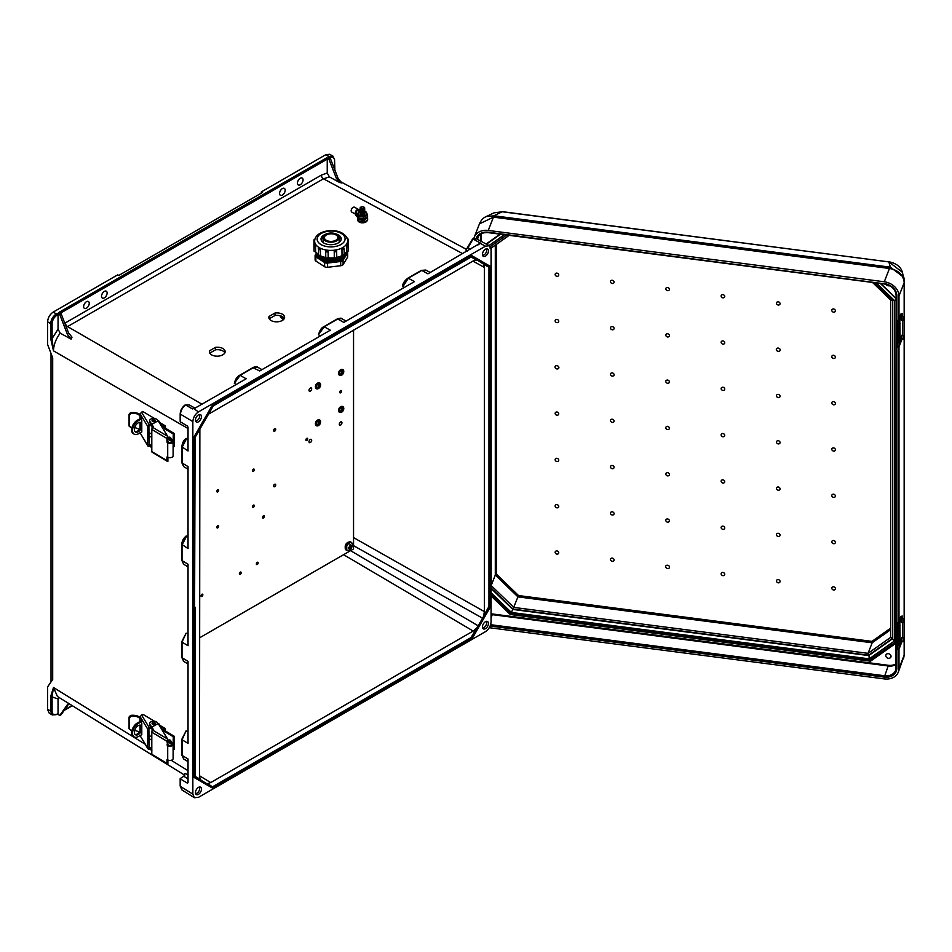 <?xml version="1.0" encoding="UTF-8"?>
<svg xmlns="http://www.w3.org/2000/svg" width="952" height="952" viewBox="0 0 952 952"><rect width="100%" height="100%" fill="white"/><g stroke="black" fill="none" stroke-linecap="round" stroke-linejoin="round"><path stroke-width="1.43" d="M104.315 297.869A3.963 2.285 120 0 0 106.91 294.37A3.963 2.285 120 0 0 106.303 291.193A3.963 2.285 120 0 0 104.315 291.395A3.963 2.285 120 0 0 101.721 294.882A3.963 2.285 120 0 0 102.328 298.059A3.963 2.285 120 0 0 104.315 297.869M102.852 292.716A3.963 2.285 -60 0 1 101.924 294.323M282.375 195.065A3.963 2.285 120 0 0 284.969 191.566A3.963 2.285 120 0 0 284.35 188.389A3.963 2.285 120 0 0 282.375 188.591A3.963 2.285 120 0 0 279.781 192.09A3.963 2.285 120 0 0 280.388 195.267A3.963 2.285 120 0 0 282.375 195.065M280.911 189.912A3.963 2.285 -60 0 1 279.983 191.519M482.545 627.725A3.713 2.142 120 0 0 484.056 627.404A3.713 2.142 120 0 0 486.389 624.417A3.713 2.142 120 0 0 486.21 621.382M485.46 621.704A4.248 2.451 120 0 0 482.807 625.083A4.248 2.451 120 0 0 482.973 628.558A4.248 2.451 120 0 0 485.46 628.641A4.248 2.451 120 0 0 488.328 624.536A4.248 2.451 120 0 0 487.138 621.335A4.248 2.451 120 0 0 485.46 621.704M199.218 787.078A3.713 2.142 -60 0 1 199.396 790.112A3.713 2.142 -60 0 1 197.064 793.099A3.713 2.142 -60 0 1 195.553 793.421M198.456 794.337A4.248 2.451 -60 0 1 195.969 794.254A4.248 2.451 -60 0 1 195.803 790.779A4.248 2.451 -60 0 1 198.456 787.399A4.248 2.451 -60 0 1 200.146 787.03A4.248 2.451 -60 0 1 201.336 790.231A4.248 2.451 -60 0 1 198.456 794.337M300.249 178.274A3.963 2.285 -60 0 1 302.236 178.072A3.963 2.285 -60 0 1 302.843 181.249A3.963 2.285 -60 0 1 300.249 184.748A3.963 2.285 -60 0 1 298.262 184.938A3.963 2.285 -60 0 1 297.655 181.761A3.963 2.285 -60 0 1 300.249 178.274M298.785 179.595A3.963 2.285 -60 0 1 297.857 181.201M486.21 248.865A3.713 2.142 -60 0 1 486.389 251.899A3.713 2.142 -60 0 1 484.056 254.886A3.713 2.142 -60 0 1 482.545 255.207M485.46 249.186A4.248 2.451 -60 0 1 487.138 248.817A4.248 2.451 -60 0 1 488.328 252.018A4.248 2.451 -60 0 1 485.46 256.124A4.248 2.451 -60 0 1 482.973 256.04A4.248 2.451 -60 0 1 482.807 252.566A4.248 2.451 -60 0 1 485.46 249.186M86.442 308.186A3.963 2.285 120 0 0 89.024 304.688A3.963 2.285 120 0 0 88.417 301.51A3.963 2.285 120 0 0 86.442 301.713A3.963 2.285 120 0 0 83.847 305.211A3.963 2.285 120 0 0 84.454 308.388A3.963 2.285 120 0 0 86.442 308.186M84.05 304.64A3.963 2.285 120 0 0 84.978 303.034M195.553 420.903A3.713 2.142 120 0 0 197.064 420.582A3.713 2.142 120 0 0 199.396 417.607A3.713 2.142 120 0 0 199.218 414.56M198.456 421.819A4.248 2.451 120 0 0 201.336 417.714A4.248 2.451 120 0 0 200.146 414.513A4.248 2.451 120 0 0 198.456 414.882A4.248 2.451 120 0 0 195.803 418.261A4.248 2.451 120 0 0 195.969 421.736A4.248 2.451 120 0 0 198.456 421.819M471.192 257.016L476.357 259.991L473.192 260.955L208.536 414.156M471.05 637.543L478.154 625.809L471.537 638.066L471.05 637.543L212.867 786.602L213.081 787.292L201.717 780.723L200.265 779.319L199.515 776.106L199.86 429.173M215.473 347.373L209.607 350.764A7.866 4.462 -0.9 0 0 209.392 351.823A7.866 4.462 -0.9 0 0 217.33 356.167A7.866 4.462 -0.9 0 0 225.136 351.585A7.866 4.462 -0.9 0 0 215.473 347.373L215.509 349.824L209.773 353.144M274.95 313.041L269.071 316.433A7.866 4.462 -0.9 0 0 268.869 317.492A7.866 4.462 -0.9 0 0 276.806 321.835A7.866 4.462 -0.9 0 0 284.6 317.254A7.866 4.462 -0.9 0 0 274.95 313.041L274.985 315.493L269.238 318.801M236.025 384.62L234.43 383.24L240.082 375.374L234.43 383.24M320.146 336.056L318.551 334.664L324.204 326.798L318.551 334.664M404.267 287.492L402.875 286.719L408.325 278.234L421.843 270.428L425.794 270.035L430.233 272.498M402.672 286.1L407.682 278.377M328.987 159.329L336.353 178.286L339.793 182.594L329.392 176.893L327.238 173.014L327.238 159.127L326.536 157.913L328.987 159.329L330.392 158.52L327.94 157.104L328.975 156.497L329.678 157.711C332.641 156.366 334.271 157.318 334.58 160.555L334.58 169.325M326.536 157.913L58.75 312.518L61.202 313.934L59.797 314.743L57.346 313.327L58.048 314.541L58.048 329.154L60.202 333.176L71.114 339.126L67.473 334.521L68.556 332.891L71.995 337.198L71.114 339.126M58.048 314.541L57.013 315.136C54.05 317.206 52.419 320.039 52.098 323.644L52.098 338.603L53.491 350.848L50.682 338.591L52.098 338.603L58.048 329.154M334.568 159.734L332.902 156.08L329.701 154.295L325.762 154.712L261.276 191.947L262.324 192.554L118.75 275.449L117.703 274.842L53.205 312.077L56.311 313.922L57.346 313.327M50.682 338.591L50.682 323.632L47.6 321.788L47.6 344.457L52.693 357.869L52.693 679.538L47.6 686.856L47.6 709.526L49.206 713.131L52.3 714.976L57.013 714.214C54.05 715.559 52.419 714.607 52.098 711.37L52.098 696.412L53.491 687.511L50.682 696.412L58.048 698.994L58.774 697.316M47.6 321.788C47.957 317.67 49.825 314.434 53.205 312.077M212.439 788.066L193.91 777.367L193.91 437.123L212.439 405.028L471.478 255.469L342.315 330.451L342.315 331.26L343.006 330.856L342.315 330.451L342.315 331.26L472.037 256.362L471.835 255.671L471.537 256.647M421.843 270.428L427.936 273.831L480.046 243.272L485.46 246.187L198.456 411.883C195.077 414.239 193.208 417.476 192.851 421.593L192.851 794.111L180.44 786.435L180.166 778.605L183.795 776.261L188.032 778.831M485.46 246.187L489.352 245.747L491.065 249.424L491.065 621.942C490.708 626.047 488.84 629.284 485.46 631.652L198.456 797.348L194.422 797.705L192.851 794.111M188.032 731.636L186.033 730.946L182.046 739.775L186.033 730.946M188.032 634.02L186.009 633.318L182.022 642.136L186.009 633.318M195.1 408.206L189.067 404.838L185.592 405.005C182.439 407.444 180.725 410.586 180.44 414.429L180.44 421.867L187.342 425.984L188.032 427.21L188.032 450.974L181.844 446.774L186.663 438.444L182.046 447.392L182.046 463.005L188.032 466.587L188.032 548.59L181.832 544.377L186.651 536.047L182.022 545.008L182.022 560.609L183.653 564.238L181.749 560.216L181.749 544.603C181.915 541.248 183.379 538.392 186.128 536.024M186.009 536.178L188.032 536.88M186.033 438.563L188.032 439.253M261.978 369.638L257.552 367.163L253.601 367.567L240.082 375.374L246.175 378.765L194.613 408.396M193.815 408.682L198.456 411.883M479.392 243.938L477.892 244.985M346.1 321.074L341.673 318.599L337.722 319.003L343.815 322.395L414.417 281.625L408.325 278.234M323.954 326.714L337.722 319.003L324.204 326.798L330.296 330.201L259.694 370.959L252.958 367.698L239.821 375.29M188.032 663.984L183.653 661.378L182.022 657.749L182.022 642.136L188.032 645.73L188.032 564.203L182.022 560.609L181.832 544.83M181.832 641.969L182.022 657.749L188.032 661.342L188.032 743.357L182.046 739.775L182.046 755.388L181.844 739.597M188.032 761.612L183.676 759.006L182.046 755.388L188.032 758.958L188.032 782.722L187.342 783.127L188.032 782.722L187.342 783.127L180.44 778.998M180.44 421.867L180.44 421.07M224.85 352.811A7.866 4.462 -0.9 0 0 215.509 349.824M284.327 318.48A7.866 4.462 -0.9 0 0 274.985 315.493M61.202 313.934L68.556 332.891M59.797 314.743L67.473 334.521M213.081 405.873L212.439 405.028M194.958 607.852L194.958 607.043L194.958 607.852L194.256 607.447L194.958 607.043L194.256 607.447L193.91 437.123M194.256 607.447L193.91 777.367M329.392 176.893L323.454 178.797L66.378 327.274M60.202 333.176C55.906 338.924 53.681 344.814 53.491 350.848L188.032 428.519M52.098 323.644L50.682 323.632C51.039 319.527 52.919 316.29 56.311 313.922L57.013 315.136M184.902 405.421L185.592 405.005L184.902 405.421L185.592 405.005L192.566 408.955M181.844 447.214L181.844 462.386L183.676 466.623L181.761 462.601L181.761 447C182.344 442.763 183.807 439.907 186.14 438.42M342.315 330.451L212.784 405.231L194.958 437.254M472.918 261.11L484.401 267.429L483.652 264.204L488.959 267.274L488.959 606.507L489.661 606.686L489.661 436.897L490.363 436.492L489.661 436.897L490.363 437.301L490.363 436.492L490.363 437.301M484.401 267.429L484.401 611.624L483.652 615.706L488.959 606.507M261.276 193.161L261.276 191.947M330.392 158.52L338.067 178.298L336.353 178.286M339.793 182.594L341.708 182.903L338.067 178.298M467.967 246.973L465.933 250.102L467.515 250.971M477.44 260.182L483.652 264.204M476.357 259.991L478.297 260.55L471.692 256.731M332.902 156.08L328.975 156.497L325.762 154.712M470.657 249.162L467.967 247.687L473.073 239.023L480.165 242.903M472.382 239.44L476.5 238.833L489.352 245.747M490.363 266.37L471.835 255.671L490.363 266.37L488.959 267.274M478.297 260.55L489.661 267.107L489.661 436.897M476.357 628.344L473.192 631.045L210.725 782.58L199.515 775.785M207.56 783.532L213.081 787.292L207.56 783.532L210.725 782.58M57.346 714.012L58.048 713.607L58.048 698.994M59.797 715.428L67.473 704.516L68.556 704.159L61.202 714.619L59.797 715.428L57.632 714.178M188.032 775.106L185.128 773.345L183.795 776.261M68.782 703.623L67.473 704.516M184.783 775.237L57.441 696.495L53.491 687.511L145.109 744.167M206.31 783.389L195.1 776.915L206.322 783.389M50.682 696.412L50.682 711.37L52.3 714.976M194.422 797.705L182.01 790.017L180.166 786.043L180.166 778.605M342.315 713.488L343.006 713.084L342.315 713.488L342.315 712.679L342.315 713.488L212.784 788.268L213.081 787.292L213.284 787.982M194.256 777.57L212.784 788.268L194.256 777.57L194.958 776.832M350.574 550.649L478.154 625.809L482.902 618.36L483.652 615.706M472.037 638.59L343.006 713.084L342.315 712.679L471.537 638.066L472.037 638.59M353.549 545.663L482.902 618.383L478.273 626.368M490.363 606.614L482.902 618.383M269.107 318.539L269.071 316.433M209.63 352.871L209.607 350.764M833.595 451.105A1.987 1.583 -158.7 0 0 833.595 447.868A1.987 1.583 -158.7 0 0 833.595 451.105M778.26 443.93A1.987 1.583 -158.7 0 0 778.26 440.693A1.987 1.583 -158.7 0 0 778.26 443.93M667.602 426.353A1.987 1.583 21.3 0 1 667.602 429.59A1.987 1.583 21.3 0 1 667.602 426.353M612.279 419.178A1.987 1.583 21.3 0 1 612.279 422.414A1.987 1.583 21.3 0 1 612.279 419.178M556.944 412.002A1.987 1.583 21.3 0 1 556.944 415.239A1.987 1.583 21.3 0 1 556.944 412.002M667.602 383.287A1.987 1.583 -158.7 0 0 667.602 380.05A1.987 1.583 -158.7 0 0 667.602 383.287M556.944 368.948A1.987 1.583 -158.7 0 0 556.944 365.699A1.987 1.583 -158.7 0 0 556.944 368.948M667.602 336.984A1.987 1.583 -158.7 0 0 667.602 333.747A1.987 1.583 -158.7 0 0 667.602 336.984M556.944 322.645A1.987 1.583 -158.7 0 0 556.944 319.408A1.987 1.583 -158.7 0 0 556.944 322.645M667.602 290.681A1.987 1.583 -158.7 0 0 667.602 287.445A1.987 1.583 -158.7 0 0 667.602 290.681M612.279 283.506A1.987 1.583 -158.7 0 0 612.279 280.269A1.987 1.583 -158.7 0 0 612.279 283.506M612.279 329.808A1.987 1.583 -158.7 0 0 612.279 326.572A1.987 1.583 -158.7 0 0 612.279 329.808M556.944 276.342A1.987 1.583 -158.7 0 0 556.944 273.105A1.987 1.583 -158.7 0 0 556.944 276.342M722.937 436.766A1.987 1.583 -158.7 0 0 722.937 433.529A1.987 1.583 -158.7 0 0 722.937 436.766M612.279 376.111A1.987 1.583 -158.7 0 0 612.279 372.875A1.987 1.583 -158.7 0 0 612.279 376.111M722.937 387.226A1.987 1.583 21.3 0 1 722.937 390.463A1.987 1.583 21.3 0 1 722.937 387.226M833.595 401.565A1.987 1.583 21.3 0 1 833.595 404.802A1.987 1.583 21.3 0 1 833.595 401.565M722.937 340.923A1.987 1.583 21.3 0 1 722.937 344.16A1.987 1.583 21.3 0 1 722.937 340.923M833.595 355.263A1.987 1.583 21.3 0 1 833.595 358.499A1.987 1.583 21.3 0 1 833.595 355.263M722.937 294.62A1.987 1.583 21.3 0 1 722.937 297.857A1.987 1.583 21.3 0 1 722.937 294.62M778.26 301.796A1.987 1.583 21.3 0 1 778.26 305.033A1.987 1.583 21.3 0 1 778.26 301.796M778.26 348.087A1.987 1.583 21.3 0 1 778.26 351.336A1.987 1.583 21.3 0 1 778.26 348.087M833.595 308.96A1.987 1.583 21.3 0 1 833.595 312.197A1.987 1.583 21.3 0 1 833.595 308.96M778.26 394.39A1.987 1.583 21.3 0 1 778.26 397.627A1.987 1.583 21.3 0 1 778.26 394.39M667.602 475.893A1.987 1.583 21.3 0 1 667.602 472.656A1.987 1.583 21.3 0 1 667.602 475.893M556.944 461.541A1.987 1.583 21.3 0 1 556.944 458.305A1.987 1.583 21.3 0 1 556.944 461.541M667.602 522.196A1.987 1.583 21.3 0 1 667.602 518.959A1.987 1.583 21.3 0 1 667.602 522.196M556.944 507.844A1.987 1.583 21.3 0 1 556.944 504.608A1.987 1.583 21.3 0 1 556.944 507.844M667.602 568.499A1.987 1.583 21.3 0 1 667.602 565.25A1.987 1.583 21.3 0 1 667.602 568.499M612.279 561.323A1.987 1.583 21.3 0 1 612.279 558.086A1.987 1.583 21.3 0 1 612.279 561.323M612.279 515.02A1.987 1.583 21.3 0 1 612.279 511.783A1.987 1.583 21.3 0 1 612.279 515.02M556.944 554.147A1.987 1.583 21.3 0 1 556.944 550.91A1.987 1.583 21.3 0 1 556.944 554.147M612.279 468.717A1.987 1.583 21.3 0 1 612.279 465.48A1.987 1.583 21.3 0 1 612.279 468.717M722.937 479.82A1.987 1.583 -158.7 0 0 722.937 483.057A1.987 1.583 -158.7 0 0 722.937 479.82M833.595 494.171A1.987 1.583 -158.7 0 0 833.595 497.408A1.987 1.583 -158.7 0 0 833.595 494.171M722.937 526.123A1.987 1.583 -158.7 0 0 722.937 529.36A1.987 1.583 -158.7 0 0 722.937 526.123M833.595 540.474A1.987 1.583 -158.7 0 0 833.595 543.711A1.987 1.583 -158.7 0 0 833.595 540.474M722.937 572.426A1.987 1.583 -158.7 0 0 722.937 575.663A1.987 1.583 -158.7 0 0 722.937 572.426M778.26 579.601A1.987 1.583 -158.7 0 0 778.26 582.838A1.987 1.583 -158.7 0 0 778.26 579.601M778.26 533.298A1.987 1.583 -158.7 0 0 778.26 536.535A1.987 1.583 -158.7 0 0 778.26 533.298M833.595 586.777A1.987 1.583 -158.7 0 0 833.595 590.014A1.987 1.583 -158.7 0 0 833.595 586.777M778.26 486.996A1.987 1.583 -158.7 0 0 778.26 490.232A1.987 1.583 -158.7 0 0 778.26 486.996M888.406 658.296A2.82 2.249 21.3 0 1 888.406 653.691A2.82 2.249 21.3 0 1 888.406 658.296M886.003 284.291A2.82 2.249 -158.7 0 0 889.632 285.707M904.388 281.221A9.913 5.724 180 0 1 904.4 281.435A9.913 5.724 180 0 1 904.162 282.696L904.15 282.089C903.103 274.878 898.438 270.368 890.168 268.571L493.445 217.139L488.269 230.444L884.289 281.78A15.065 12.007 21.3 0 1 898.986 295.989L904.162 282.696L904.15 655.785A9.913 6.89 1.1 0 0 904.4 654.345L904.4 654.345A9.913 6.89 1.1 0 0 904.4 654.119M489.28 627.701L884.289 678.907A15.065 12.007 -158.7 0 0 898.331 672.064A15.065 12.007 -158.7 0 0 898.986 668.506L898.986 648.8M898.986 620.882L898.986 346.48M898.986 318.551L898.986 295.989M488.269 230.444A15.065 12.007 -158.7 0 0 474.227 237.286A15.065 12.007 -158.7 0 0 473.834 238.535M486.163 216.604L494.112 215.818A9.913 1.773 -82.6 0 0 493.445 217.139L479.439 223.887L474.227 237.286M492.743 217.056A9.913 3.177 -79.8 0 1 493.874 215.783L502.394 211.665L888.847 261.883L502.251 211.772L494.005 212.843L502.513 211.808M904.15 282.089A9.913 4.427 -0.9 0 0 904.4 281.066A9.913 4.427 -0.9 0 0 904.352 280.697L903.841 277.365L890.37 267.179L888.847 261.883L902.365 272.26C900.878 266.869 896.415 263.383 888.989 261.776L889.108 261.919M902.365 272.26L904.4 281.066L904.4 653.953A9.913 5.724 180 0 1 904.162 655.214L898.986 668.506M890.168 268.571L890.37 267.179L494.112 215.818M510.772 613.385L491.065 594.976M870.723 659.748L870.426 660.486L510.593 613.85L510.284 614.504L870.521 661.2L870.426 660.486L896.082 642.35M898.331 672.064L904.15 655.785M876.126 282.923L894.344 300.534L894.344 641.065L869.188 658.855L511.402 612.469L512.949 609.101L868.652 655.226M869.188 658.855L868.974 655.059M490.018 586.313L491.196 585.551L495.302 574.996L496.492 574.223L496.492 244.331M495.302 245.164L495.302 574.996L517.936 596.868L518.554 595.559L496.492 574.223M513.033 608.935L517.936 596.868L872.163 642.79L871.984 641.374L890.667 628.153M890.667 629.7L872.163 642.79L868.057 653.346L513.83 607.424L491.196 585.551L491.196 248.067M490.018 248.103L491.196 247.996L490.018 248.103M891.441 638.352L890.691 637.34L892.631 638.256L891.441 638.352M891.441 300.142L890.691 299.785L892.631 299.368M892.274 638.506L868.867 655.071L868.248 654.762L868.057 653.346L890.667 637.352M868.867 655.071L868.248 654.762L868.867 655.071M491.065 592.941L511.355 612.553L510.938 613.005L870.652 659.641M896.082 299.844L894.44 300.511L876.256 282.934M491.065 594.346L510.808 613.421L870.188 660.01L896.082 641.815M896.082 641.493L894.44 641.112L894.44 300.511M894.344 300.534L892.619 299.725M894.344 641.065L892.571 639.03L892.571 300.213M901.853 618.526L901.33 622.513L902.805 622.703L903.329 618.717L901.853 618.526M903.329 637.733L901.853 637.543L901.151 640.672L901.33 641.541L902.805 641.731L903.329 637.733L903.9 638.875L902.805 641.731M899.83 647.086L899.83 644.361L899.259 645.385L898.986 644.433L898.986 628.106L899.83 624.738L900.128 641.969L899.259 648.312A25.18 14.542 0 0 0 899.83 647.086L901.961 641.612M902.627 637.638L902.627 622.679M902.341 616.063L900.711 616.456L902.341 616.063L902.627 618.621M898.866 623.965A3.153 0.785 100.4 0 0 897.903 628.272L896.713 628.046A3.153 0.785 -79.6 0 1 897.665 623.75L899.259 623.239A25.18 14.542 0 0 0 899.83 622.025L901.937 616.61M900.711 616.456L898.605 621.858A23.919 13.816 180 0 1 898.057 623.024L897.665 623.75M898.295 649.55L897.093 649.335A3.153 0.785 -79.6 0 1 896.713 647.967L897.903 648.193A3.153 0.785 100.4 0 0 898.295 649.55A3.153 0.785 100.4 0 0 898.866 649.026L899.259 648.312M896.713 628.046L896.713 647.967M897.903 628.272L897.903 648.193M901.853 316.195L901.33 320.181L902.805 320.384L903.329 316.385L901.853 316.195M903.329 335.401L901.853 335.211L901.151 338.341L901.33 339.209L902.805 339.4L903.329 335.401L903.9 336.544L902.805 339.4M899.83 344.755L899.83 342.03L899.259 343.053L898.986 342.101L898.986 325.774L899.83 322.407L900.128 339.638L899.259 345.981A25.18 14.542 -0 0 0 899.83 344.755L901.961 339.281M902.627 335.306L902.627 320.36M902.341 313.732L900.711 314.124L902.341 313.732L902.627 316.29M898.866 321.633A3.153 0.785 100.4 0 0 897.903 325.941L896.713 325.715A3.153 0.785 -79.6 0 1 897.665 321.419L899.259 320.919A25.18 14.542 -0 0 0 899.83 319.693L901.937 314.279M900.711 314.124L898.605 319.527A23.919 13.816 180 0 1 898.057 320.693L897.665 321.419M898.295 347.23L897.093 347.004A3.153 0.785 -79.6 0 1 896.713 345.635L897.903 345.862A3.153 0.785 100.4 0 0 898.295 347.23A3.153 0.785 100.4 0 0 898.866 346.695L899.259 345.981M896.713 325.715L896.713 345.635M897.903 325.941L897.903 345.862M155.188 723.365A1.571 0.904 180 0 1 155.2 723.484A1.571 0.904 180 0 1 154.212 724.329A1.571 0.904 180 0 1 152.487 724.115A1.571 0.904 180 0 1 152.046 723.484A1.571 0.904 180 0 1 152.058 723.365M131.09 716.106L129.591 717.677L129.067 717.023L130.555 715.428L131.09 716.106A7.735 4.462 0 0 1 139.932 718.689L140.063 718.653M147.691 748.117A1.571 1.214 148.7 0 0 147.834 748.641L140.063 735.61L147.691 748.117L147.691 729.101L140.063 716.582L140.063 721.497M140.063 731.326L140.063 725.091M139.29 732.397A7.735 4.462 0 0 0 134.601 730.505M131.959 730.41A7.735 4.462 0 0 0 131.09 730.493L129.067 728.839L129.067 717.023M130.555 729.827L129.067 728.839L129.591 717.677M140.063 717.38A8.996 5.188 0 0 0 130.555 715.428M140.063 716.582L142.062 714.738A1.571 0.904 180 0 1 143.883 714.916L154.462 721.247M157.604 723.127L159.008 723.96A1.571 0.904 180 0 1 159.365 724.293L161.745 728.209A1.571 0.904 180 0 1 161.828 728.506A1.571 0.904 180 0 1 161.519 729.042M152.855 729.648L150.904 728.197L149.88 725.269A3.963 2.285 180 0 1 149.654 724.508L149.654 723.484A3.963 2.285 180 0 1 152.951 721.223A3.963 2.285 180 0 1 157.366 722.723L157.901 723.615M161.828 728.506L161.828 729.529A1.571 0.904 0 0 0 161.828 729.529A1.571 0.904 0 0 0 161.745 729.232M151.142 727.352L153.153 730.124M171.17 742.774L172.395 742.584L173.014 743.917A3.153 1.821 180 0 1 173.121 744.393A3.153 1.821 180 0 1 171.158 746.071A3.153 1.821 180 0 1 167.707 745.654L166.981 741.275L151.796 732.195A1.571 0.928 -59.1 0 1 152.927 730.279L167.635 739.073L167.885 744.404L168.611 745.142A1.892 1.095 0 0 0 170.682 745.404A1.892 1.095 0 0 0 171.86 744.393A1.892 1.095 0 0 0 171.8 744.107L171.17 742.774L171.17 745.226M167.885 759.97L167.885 764.135A1.571 0.928 120.9 0 1 167.302 764.099A1.571 0.928 120.9 0 1 166.981 763.373L166.981 759.744L167.707 759.874A3.153 1.821 0 0 0 171.158 760.303A3.153 1.821 0 0 0 173.121 758.613L173.121 744.393M167.302 764.099L152.118 755.019A1.571 0.928 -59.1 0 1 151.796 754.293L166.981 763.373M151.796 732.195L151.796 754.293M152.927 730.279L152.927 730.279A1.511 0.869 180 0 0 153.391 729.648A1.511 0.869 180 0 0 153.308 729.363L149.88 724.246A3.963 2.285 180 0 1 149.654 723.484M167.635 739.073L158.187 723.556L151.796 727.126M150.464 748.843L151.796 751.283M151.88 750.402L150.904 748.748L150.904 747.725L151.796 748.391M151.796 749.414L151.142 748.938M147.834 748.641A1.571 1.214 148.7 0 0 149.178 749.105L150.904 748.748M148.881 747.475L150.904 747.725M149.238 748.058L148.881 728.911L150.904 728.197M141.491 714.892L149.178 727.518L150.904 727.161M149.178 727.518A1.571 1.214 148.7 0 0 147.691 729.101M140.277 721.378L140.825 720.236L141.788 723.056L141.788 734.777L141.17 734.992M140.277 730.969L140.277 725.103M148.881 738.466L151.796 740.216M141.277 726.59L141.277 728.161M167.885 739.514A1.571 0.928 120.9 0 0 166.981 741.275M170.586 742.822A1.571 0.892 -119.1 0 0 170.848 742.75A1.571 0.892 -119.1 0 0 171.086 741.501A1.571 0.892 -119.1 0 0 170.075 740.097A1.571 0.892 -119.1 0 0 169.313 740.001A1.571 0.892 -119.1 0 0 169.123 740.192M140.61 725.162A5.462 3.213 -59.1 0 1 141.336 727.34A5.462 3.213 -59.1 0 1 139.171 732.528A5.462 3.213 -59.1 0 1 135.065 734.42M141.788 726.102A5.462 3.213 120.9 0 0 141.075 725.364A5.462 3.213 120.9 0 0 136.791 726.757A5.462 3.213 120.9 0 0 134.351 732.243A5.462 3.213 120.9 0 0 135.47 734.742A5.462 3.213 120.9 0 0 141.788 730.089M151.796 736.991L148.881 735.253M173.276 736.741L164.529 731.505L165.434 731.005L174.18 736.229L173.276 736.741L173.121 749.748M164.529 731.505L164.256 729.601L162.471 730.601M141.205 720.866L137.397 722.984L138.278 723.508A8.021 4.712 120.9 0 0 132.506 733.266A8.021 4.712 120.9 0 0 134.161 736.943A8.021 4.712 120.9 0 0 138.278 736.598L141.788 734.646M174.18 736.229L174.18 749.331L173.276 749.831M134.161 736.943L133.28 736.42A8.021 4.712 -59.1 0 1 131.638 732.754A8.021 4.712 -59.1 0 1 137.397 722.984M138.278 723.508L141.562 721.676M165.434 731.005L165.434 729.208A1.571 0.928 120.9 0 0 165.101 728.482A1.571 0.928 120.9 0 0 164.303 728.554L160.614 726.34M162.007 729.827L164.303 728.554M155.188 420.594A1.571 0.904 180 0 1 155.2 420.701A1.571 0.904 180 0 1 154.212 421.546A1.571 0.904 180 0 1 152.487 421.331A1.571 0.904 180 0 1 152.046 420.701A1.571 0.904 180 0 1 152.058 420.594M131.09 413.323L129.591 414.905L129.067 414.251L130.555 412.656L131.09 413.323A7.735 4.462 0 0 1 139.932 415.917L140.063 415.869M147.691 445.346A1.571 1.214 148.7 0 0 147.834 445.857L140.063 432.827L147.691 445.346L147.691 426.329L140.063 413.799L140.063 418.725M140.063 428.543L140.063 422.307M139.29 429.614A7.735 4.462 0 0 0 134.601 427.722M131.959 427.638A7.735 4.462 0 0 0 131.09 427.722L129.067 426.068L129.067 414.251M130.555 427.043L129.067 426.068L129.591 414.905M140.063 414.596A8.996 5.188 0 0 0 130.555 412.656M140.063 413.799L142.062 411.954A1.571 0.904 180 0 1 143.883 412.145L154.462 418.463M157.604 420.356L159.008 421.189A1.571 0.904 180 0 1 159.365 421.522L161.745 425.425A1.571 0.904 180 0 1 161.828 425.722A1.571 0.904 180 0 1 161.519 426.27M152.855 426.877L150.904 425.413L149.88 422.498A3.963 2.285 180 0 1 149.654 421.736L149.654 420.701A3.963 2.285 180 0 1 152.951 418.452A3.963 2.285 180 0 1 157.366 419.951L157.901 420.832M151.142 424.568L153.153 427.353M171.17 440.002L172.395 439.812L173.014 441.133A3.153 1.821 180 0 1 173.121 441.609A3.153 1.821 180 0 1 171.158 443.299A3.153 1.821 180 0 1 167.707 442.87L166.981 442.133L166.981 438.503L151.796 429.423A1.571 0.928 -59.1 0 1 152.927 427.507L167.635 436.29L167.885 441.621L168.611 442.371A1.892 1.095 0 0 0 170.682 442.62A1.892 1.095 0 0 0 171.86 441.609A1.892 1.095 0 0 0 171.8 441.323L171.17 440.002L171.17 442.454M167.885 457.198L167.885 461.351A1.571 0.928 120.9 0 1 167.302 461.315A1.571 0.928 120.9 0 1 166.981 460.601L166.981 456.972L167.707 457.103A3.153 1.821 0 0 0 171.158 457.519A3.153 1.821 0 0 0 173.121 455.841L173.121 441.609M167.302 461.315L152.118 452.236A1.571 0.928 -59.1 0 1 151.796 451.522L166.981 460.601M151.796 429.423L151.796 451.522M152.927 427.496L152.927 427.507A1.511 0.869 180 0 0 153.391 426.865A1.511 0.869 180 0 0 153.308 426.579L149.88 421.462A3.963 2.285 180 0 1 149.654 420.701M167.635 436.29L158.187 420.784L151.796 424.354M150.464 446.072L151.796 448.511M151.796 446.643L151.142 446.155L151.773 447.19M151.142 446.155L150.904 444.953L151.796 445.607M147.834 445.857A1.571 1.214 148.7 0 0 149.178 446.321L150.904 445.976M148.881 444.703L150.904 444.953M149.238 445.286L148.881 426.139L150.904 425.413M141.491 412.121L149.178 424.735L150.904 424.39M149.178 424.735A1.571 1.214 148.7 0 0 147.691 426.329M140.277 418.606L140.825 417.464L141.788 420.284L141.788 431.994L141.17 432.208M140.277 428.198L140.277 422.319M148.881 435.695L151.796 437.432M141.277 423.818L141.277 425.377M167.885 436.73A1.571 0.928 120.9 0 0 166.981 438.503M170.586 440.038A1.571 0.892 -119.1 0 0 170.848 439.979A1.571 0.892 -119.1 0 0 171.086 438.717A1.571 0.892 -119.1 0 0 170.075 437.313A1.571 0.892 -119.1 0 0 169.313 437.23A1.571 0.892 -119.1 0 0 169.123 437.408M140.61 422.39A5.462 3.213 -59.1 0 1 141.336 424.568A5.462 3.213 -59.1 0 1 139.171 429.745A5.462 3.213 -59.1 0 1 135.065 431.649M141.788 423.319A5.462 3.213 120.9 0 0 141.075 422.593A5.462 3.213 120.9 0 0 136.791 423.973A5.462 3.213 120.9 0 0 134.351 429.471A5.462 3.213 120.9 0 0 135.47 431.97A5.462 3.213 120.9 0 0 141.788 427.317M151.796 434.219L148.881 432.47M173.276 433.957L164.529 428.733L165.434 428.221L174.18 433.457L173.276 433.957L173.121 446.964M164.529 428.733L164.256 426.829L162.471 427.817M141.205 418.083L137.397 420.201L138.278 420.724A8.021 4.712 120.9 0 0 132.506 430.494A8.021 4.712 120.9 0 0 134.161 434.16A8.021 4.712 120.9 0 0 138.278 433.826L141.788 431.863M174.18 433.457L174.18 446.547L173.276 447.059M134.161 434.16L133.28 433.636A8.021 4.712 -59.1 0 1 131.638 429.971A8.021 4.712 -59.1 0 1 137.397 420.201M138.278 420.724L141.562 418.904M165.434 428.221L165.434 426.425A1.571 0.928 120.9 0 0 165.101 425.711A1.571 0.928 120.9 0 0 164.303 425.77L160.614 423.569M162.007 427.055L164.303 425.77M310.352 391.141A1.892 1.095 120 0 0 311.59 389.475A1.892 1.095 120 0 0 311.292 387.964A1.892 1.095 120 0 0 310.352 388.059A1.892 1.095 120 0 0 309.114 389.725A1.892 1.095 120 0 0 309.412 391.236A1.892 1.095 120 0 0 310.352 391.141M309.15 389.63A1.892 1.095 120 0 0 309.781 388.535M340.626 425.068A1.892 1.095 120 0 0 341.851 423.402A1.892 1.095 120 0 0 341.566 421.891A1.892 1.095 120 0 0 340.626 421.986A1.892 1.095 120 0 0 339.388 423.652A1.892 1.095 120 0 0 339.674 425.163A1.892 1.095 120 0 0 340.626 425.068M339.412 423.557A1.892 1.095 120 0 0 340.042 422.462M310.352 442.549A1.892 1.095 120 0 0 311.59 440.883A1.892 1.095 120 0 0 311.292 439.36A1.892 1.095 120 0 0 310.352 439.455A1.892 1.095 120 0 0 309.114 441.121A1.892 1.095 120 0 0 309.412 442.632A1.892 1.095 120 0 0 310.352 442.549M309.15 441.038A1.892 1.095 120 0 0 309.781 439.943M201.943 596.44A1.345 0.773 120 0 0 201.943 594.25A1.345 0.773 120 0 0 201.943 596.44M263.43 517.983A1.345 0.773 120 0 0 263.43 515.794A1.345 0.773 120 0 0 263.43 517.983M240.285 574.306A1.345 0.773 120 0 0 240.285 572.116A1.345 0.773 120 0 0 240.285 574.306M257.254 564.5A1.345 0.773 120 0 0 257.254 562.311A1.345 0.773 120 0 0 257.254 564.5M217.758 527.908A1.345 0.773 120 0 0 217.758 525.718A1.345 0.773 120 0 0 217.758 527.908M217.758 491.922A1.345 0.773 120 0 0 217.758 489.733A1.345 0.773 120 0 0 217.758 491.922M253.375 507.345A1.345 0.773 120 0 0 253.375 505.155A1.345 0.773 120 0 0 253.375 507.345M253.375 471.359A1.345 0.773 120 0 0 253.375 469.169A1.345 0.773 120 0 0 253.375 471.359M306.782 440.526A1.345 0.773 120 0 0 306.782 438.337A1.345 0.773 120 0 0 306.782 440.526M275.116 484.187A1.345 0.773 120 0 0 273.783 486.484M275.116 428.674A1.345 0.773 120 0 0 273.783 430.97M340.626 392.807A1.345 0.773 120 0 0 340.626 390.618A1.345 0.773 120 0 0 340.626 392.807M353.549 330.035L353.549 548.935L199.515 637.864M280.043 315.731A16.934 9.782 120 0 0 282.756 318.979A16.934 9.782 120 0 0 283.672 319.408M349.836 546.793L349.574 545.056L350.36 544.603L350.705 546.293L351.728 545.401L351.728 546.305L349.574 549.137L349.836 547.805L348.206 548.34L348.206 547.436L350.705 547.293M349.753 546.008L350.705 546.293M349.765 548.34L350.36 548.685M349.11 547.114L349.836 547.805M358.785 218.056L364.295 218.746L367.591 216.628L367.555 214.95L363.842 217.104L358.761 216.378L358.785 218.056L357.393 213.51L361.117 211.356M364.723 211.76A4.189 2.38 179.1 0 1 365.437 212.07A4.189 2.38 179.1 0 1 365.425 215.426A4.189 2.38 179.1 0 1 359.511 215.485A4.189 2.38 179.1 0 1 360.153 211.82M367.555 214.95L366.246 212.094L363.854 211.356M360.153 213.462A2.392 1.357 -0.9 0 0 360.784 214.759A2.392 1.357 -0.9 0 0 361.165 214.926A2.392 1.357 -0.9 0 0 363.807 214.89A2.392 1.357 -0.9 0 0 364.771 213.391M358.761 216.378L357.393 213.51M363.842 217.104L363.866 218.77M325.382 240.892A8.068 4.582 -0.9 0 0 334.212 241.796A8.068 4.582 -0.9 0 0 339.162 237.476A8.068 4.582 -0.9 0 0 336.806 234.311A8.068 4.582 -0.9 0 0 327.976 233.407A8.068 4.582 -0.9 0 0 323.025 237.726A8.068 4.582 -0.9 0 0 325.382 240.892M323.049 237.31A10.079 5.724 -0.9 0 0 321.145 239.963M326 234.097A10.079 5.724 -0.9 0 0 321.026 239.13A10.079 5.724 -0.9 0 0 323.977 243.093A10.079 5.724 -0.9 0 0 335.009 244.212A10.079 5.724 -0.9 0 0 341.197 238.833A10.079 5.724 -0.9 0 0 338.246 234.858A10.079 5.724 -0.9 0 0 336.08 233.954M323.073 237.191A10.079 5.724 -0.9 0 0 321.133 239.916M318.646 248.365L319.444 247.865A16.493 9.353 -0.9 0 0 319.515 247.901L320.36 249.388A1.261 0.714 179.1 0 1 318.575 248.401A1.214 0.702 -120 0 1 318.825 247.829L318.301 255.112A1.261 0.714 -0.9 0 0 320.455 255.588A1.214 0.702 60 0 1 319.61 256.112M319.444 247.865A16.493 9.353 -0.9 0 0 319.479 247.877L319.491 247.913A1.214 0.702 60 0 1 320.36 249.388L320.455 255.588L320.419 249.353M320.515 255.552L320.491 255.802A16.493 9.353 -0.9 0 0 325.715 257.48A1.261 0.714 -0.9 0 0 328.19 257.623A1.214 0.964 25.2 0 1 328.119 257.968L326.346 258.527L325.715 257.468A1.261 0.714 -0.9 0 1 325.762 257.278L325.667 251.459M325.691 251.019L326.833 250.221A16.493 9.353 -0.9 0 0 326.929 250.233L328.095 251.423A1.261 0.714 179.1 0 1 325.667 251.078A1.214 0.964 -154.8 0 1 325.739 250.721L325.715 257.468M326.833 250.221L326.917 250.257A1.214 0.964 25.2 0 1 328.095 251.423L328.19 257.623L328.119 251.364M328.214 257.564L328.178 257.837A16.493 9.353 -0.9 0 0 334.342 257.766L334.319 257.552A1.261 0.714 -0.9 0 0 336.746 257.159L336.663 251.316M335.366 250.15L335.39 250.186A1.214 0.964 154.6 0 0 334.223 251.352L335.366 250.15A16.493 9.353 -0.9 0 0 335.461 250.138A1.214 0.964 -25.4 0 1 336.651 250.959A1.261 0.714 179.1 0 1 334.223 251.352L334.295 257.504M335.39 250.186L336.627 250.911M336.794 257.373A16.493 9.353 -0.9 0 0 342.03 255.588L342.054 255.374A1.261 0.714 -0.9 0 0 344.207 254.838L344.112 248.639A1.261 0.714 179.1 0 1 341.958 249.174L342.054 255.374A1.214 0.714 119.1 0 0 342.922 255.874M341.899 249.138L342.803 247.687A1.214 0.714 119.1 0 0 341.958 249.174L341.994 255.338M342.768 247.663A16.493 9.353 -0.9 0 0 342.839 247.627L343.684 248.103M344.196 254.279A16.493 9.353 -0.9 0 0 346.825 251.53L346.897 251.304A1.261 0.714 -0.9 0 0 348.48 250.59L347.23 251.625M348.027 243.89A1.261 0.714 179.1 0 1 346.814 245.104L346.814 251.292M346.718 245.092L347.063 243.438A16.493 9.353 -0.9 0 0 347.087 243.379L347.373 243.7M320.086 256.219A14.72 8.354 -0.9 0 0 320.883 256.707A14.72 8.354 -0.9 0 0 342.482 256.005M318.813 256.088A14.72 8.354 -0.9 0 0 320.895 257.552A14.72 8.354 -0.9 0 0 335.366 259.527A14.72 8.354 -0.9 0 0 345.647 253.28M316.659 253.327A14.72 8.354 -0.9 0 0 320.907 258.409A14.72 8.354 -0.9 0 0 336.425 260.182A14.72 8.354 -0.9 0 0 345.993 252.887M316.611 253.268A14.72 8.354 -0.9 0 0 320.919 259.265A14.72 8.354 -0.9 0 0 337.187 260.86A14.72 8.354 -0.9 0 0 346.04 252.827M316.635 253.898A14.72 8.354 -0.9 0 0 320.931 260.11A14.72 8.354 -0.9 0 0 337.377 261.657A14.72 8.354 -0.9 0 0 346.028 253.458M335.842 234.858A6.712 3.808 -0.9 0 0 328.5 234.121A6.712 3.808 -0.9 0 0 324.382 237.702A6.712 3.808 -0.9 0 0 326.346 240.344A6.712 3.808 -0.9 0 0 333.688 241.082A6.712 3.808 -0.9 0 0 337.805 237.5A6.712 3.808 -0.9 0 0 335.842 234.858M347.504 257.326L347.432 253.101A3.153 1.785 -0.9 0 0 347.611 252.494L347.67 256.731A3.153 1.785 179.1 0 1 347.504 257.326L343.125 264.537A3.153 1.785 179.1 0 1 340.745 265.727L327.619 267.286A3.153 1.785 179.1 0 1 324.644 266.738L315.897 261.098A3.153 1.785 179.1 0 1 315.136 259.944L315.076 255.719A3.153 1.785 -0.9 0 0 315.838 256.861L315.897 261.098M315.076 255.719A3.153 1.785 -0.9 0 1 315.243 255.112L316.469 253.101M324.644 266.738L324.584 262.502L315.838 256.861M324.584 262.502A3.153 1.785 -0.9 0 0 327.559 263.061L327.619 267.286M340.745 265.727L340.673 261.502L327.559 263.061M340.673 261.502A3.153 1.785 -0.9 0 0 343.053 260.301L343.125 264.537M347.432 253.101L343.053 260.301M347.611 252.494A3.153 1.785 -0.9 0 0 347.373 251.84M317.016 253.708A14.72 8.354 -0.9 0 0 318.587 255.886M315.6 245.402L315.612 251.614L315.207 243.7A16.493 9.353 -0.9 0 0 315.231 243.76L315.517 245.414A1.261 0.714 179.1 0 1 313.934 244.747L314.017 250.947A1.261 0.714 -0.9 0 0 315.612 251.614L315.314 251.959M315.695 251.602L315.683 251.852A16.493 9.353 -0.9 0 0 318.289 254.529M341.113 239.618A10.079 5.724 -0.9 0 0 339.102 236.953M341.102 239.666A10.079 5.724 -0.9 0 0 339.126 237.072M334.342 257.766L335.259 257.861M327.274 257.944L328.178 257.837M358.999 212.189A2.547 1.499 119.1 0 0 359.225 210.999A2.547 1.499 119.1 0 0 357.393 209.94A2.547 1.499 119.1 0 0 355.62 213.081A2.547 1.499 119.1 0 0 356.179 214.26L356.036 214.819A10.984 6.224 179.1 0 1 358.119 217.068A4.546 2.582 -0.9 0 0 358.226 217.246M367.222 217.032A4.796 2.725 179.1 0 1 363.914 219.15A4.796 2.725 179.1 0 1 359.118 218.52A4.796 2.725 179.1 0 1 357.881 217.318L358.119 217.068M355.81 215.093L355.846 215.116A10.734 6.081 -0.9 0 1 357.881 217.318L357.892 217.71A4.796 2.725 -0.9 0 0 359.13 218.912A4.796 2.725 -0.9 0 0 364.33 219.46A4.796 2.725 -0.9 0 0 367.317 216.937M356.179 214.26L357.393 213.557A1.785 1.047 -60.9 0 1 356.548 213.593A1.785 1.047 -60.9 0 1 356.155 212.772A1.785 1.047 -60.9 0 1 356.917 210.963A1.785 1.047 -60.9 0 1 358.297 210.475A1.785 1.047 -60.9 0 1 358.69 211.308A1.785 1.047 -60.9 0 1 358.261 212.677M359.094 221.59A4.724 2.677 -0.9 0 0 359.225 221.661A4.724 2.677 -0.9 0 0 366.913 220.721M357.857 220.007A4.724 2.677 -0.9 0 0 357.845 220.221A4.724 2.677 -0.9 0 0 359.225 222.078A4.724 2.677 -0.9 0 0 364.104 222.661A4.724 2.677 -0.9 0 0 367.246 220.436M357.845 219.686A4.724 2.677 -0.9 0 0 357.845 219.805A4.724 2.677 -0.9 0 0 358.63 221.257M360.261 212.879A2.321 1.321 -0.9 0 0 360.82 214.236A2.321 1.321 -0.9 0 0 363.7 214.379A2.321 1.321 -0.9 0 0 364.652 212.82M360.249 212.022A2.321 1.321 -0.9 0 0 360.808 213.367A2.321 1.321 -0.9 0 0 363.688 213.522A2.321 1.321 -0.9 0 0 364.64 211.951M360.237 211.154A2.321 1.321 -0.9 0 0 360.796 212.498A2.321 1.321 -0.9 0 0 363.676 212.653A2.321 1.321 -0.9 0 0 364.628 211.094M360.225 210.285A2.321 1.321 -0.9 0 0 360.784 211.641A2.321 1.321 -0.9 0 0 363.664 211.796A2.321 1.321 -0.9 0 0 364.616 210.225M360.213 209.428A2.321 1.321 -0.9 0 0 360.772 210.773A2.321 1.321 -0.9 0 0 363.652 210.927A2.321 1.321 -0.9 0 0 364.604 209.357M360.201 208.559A2.321 1.321 -0.9 0 0 360.76 209.904A2.321 1.321 -0.9 0 0 363.64 210.059A2.321 1.321 -0.9 0 0 364.592 208.5M360.748 209.047A2.321 1.321 -0.9 0 0 364.033 209.012A2.321 1.321 -0.9 0 0 364.033 207.155A2.321 1.321 -0.9 0 0 360.748 207.179A2.321 1.321 -0.9 0 0 360.748 209.047M361.308 208.286A1.523 0.869 -0.9 0 0 363.462 208.262A1.523 0.869 -0.9 0 0 363.462 207.048A1.523 0.869 -0.9 0 0 361.308 207.06A1.523 0.869 -0.9 0 0 361.308 208.286M357.452 217.056L359.118 221.602L364.342 222.125L367.639 220.007L367.615 218.329L366.103 218.805M365.532 219.127L363.89 220.483L358.809 219.757L358.833 221.435M367.27 217.294L367.615 218.329M358.809 219.757L358.333 218.389M363.89 220.483L363.914 222.149M273.7 486.079A1.428 0.821 120 0 0 274.712 486.662A1.428 0.821 120 0 0 275.723 484.901A1.428 0.821 120 0 0 274.712 484.318A1.428 0.821 120 0 0 273.7 486.079M274.545 428.924A1.428 0.821 120 0 0 273.712 430.744A1.428 0.821 120 0 0 274.878 431.03A1.428 0.821 120 0 0 275.711 429.209A1.428 0.821 120 0 0 274.545 428.924M343.375 408.777L342.601 409.479L342.292 408.158L341.697 408.503L341.911 409.872L340.614 411.074L341.911 410.669L341.697 411.692L342.292 411.347L343.375 408.777M341.839 409.3L342.601 409.479M341.911 409.872L342.601 410.276M320.229 422.141L319.455 422.843L319.146 421.522L318.551 421.867L318.765 423.235L317.468 424.437L318.765 424.045L318.551 425.056L319.146 424.711L320.229 422.141M318.694 422.664L319.455 422.843M318.765 423.235L319.455 423.64M343.375 371.768L342.601 372.47L342.292 371.149L341.697 371.494L341.911 372.863L340.614 374.065L341.911 373.672L341.697 374.683L342.292 374.338L343.375 371.768M341.839 372.291L342.601 372.47M341.911 372.863L342.601 373.267M320.229 385.132L319.455 385.834L319.146 384.513L318.551 384.858L318.765 386.226L317.468 387.428L318.765 387.036L318.551 388.047L319.146 387.702L320.229 385.132M318.694 385.655L319.455 385.834M318.765 386.226L319.455 386.631M200.265 779.319L195.1 776.344M64.807 323.228L65.367 322.895A2.975 1.714 60 0 0 67.509 326.56L202.05 404.243M65.367 322.895L321.324 175.132A2.975 1.714 60 0 0 323.454 178.797L462.779 253.708M327.238 173.014L321.324 175.132M327.238 159.127L60.154 313.327M52.098 711.37L47.6 709.526M188.032 770.703L171.193 760.291M192.851 421.593L180.166 414.025L180.166 421.462M182.046 447.392L181.844 446.774M181.844 462.386L182.046 463.005M180.452 413.62L180.166 414.025C180.416 410.324 182.046 407.301 185.093 404.969L189.067 404.838M253.601 367.567L252.958 367.698M240.082 375.374L239.44 375.505M337.722 319.003L337.079 319.134M324.204 326.798L323.561 326.941M182.022 545.008L181.832 544.377M181.832 559.99L182.022 560.609M213.284 405.754L342.315 331.26M353.549 537.594L484.401 611.624M490.363 436.492L490.363 266.941M421.2 270.57L408.075 278.151M334.878 170.075L334.58 160.555M72.043 705.527L64.557 709.847M58.048 713.607L57.013 714.214M473.192 631.045L343.577 554.683M200.967 780.164L205.763 783.068M56.311 714.619L57.846 714.059M182.046 755.388L181.844 754.757M181.844 739.157L182.046 739.775M180.44 785.638L182.01 790.017M182.022 657.749L181.832 657.13M181.832 641.517L182.022 642.136M213.081 787.292L342.315 712.679M482.355 618.538L478.154 625.809M896.106 295.287L895.594 670.351A11.9 9.472 -158.7 0 0 896.106 667.792M491.065 595.928L510.284 614.504M486.127 244.01L500.05 234.168M896.082 298.333L880.755 283.517M896.082 643.124L870.521 661.2M481.272 233.74L481.272 241.403M896.855 649.086L896.855 668.233A12.888 10.27 21.3 0 1 884.289 677.122L888.406 665.305L492.398 613.969A11.4 9.08 21.3 0 1 491.065 613.731M888.406 665.305A11.4 9.08 -158.7 0 0 896.082 663.722M890.132 267.155A9.913 1.773 -82.6 0 0 889.454 268.476L884.289 281.78M476.06 238.643A12.888 10.27 21.3 0 1 488.269 232.228L884.503 283.815M896.855 324.061L896.855 295.715A12.888 10.27 -158.7 0 0 884.289 283.565M896.855 626.392L896.855 346.754M490.137 626.035L884.289 677.122M480.677 241.082L480.677 234.073M478.892 235.525L477.404 239.321M488.281 232.455A11.9 9.472 -158.7 0 0 477.404 237.881A11.9 9.472 -158.7 0 0 477.035 239.13M486.448 244.188L500.538 234.228L486.424 244.176M904.352 653.417A9.913 5.724 180 0 1 904.4 653.953L903.543 658.665M880.529 283.494L896.082 298.523M896.855 668.233L896.082 667.673L896.106 295.037M896.855 295.715L896.082 295.156C895.427 289.265 891.524 285.54 884.372 283.982L488.364 232.657C482.854 232.228 479.201 233.978 477.404 237.881M491.065 617.788L492.291 614.647L888.299 665.983A11.9 9.472 21.3 0 0 896.082 664.484M895.594 670.351A11.9 9.472 -158.7 0 1 884.503 675.753L490.625 624.702M491.065 614.433A11.9 9.472 -158.7 0 0 492.291 614.647L492.398 613.969M491.065 588.419L512.819 609.447L868.771 655.583L892.571 638.756M869.236 658.939L894.44 641.112M504.322 234.716L488.995 245.556M511.402 612.469L491.065 592.822M489.09 245.604L504.465 234.739M871.984 641.374L518.554 595.559M509.106 235.334L491.196 247.996M890.691 300.023L890.691 637.34M903.888 638.947L903.234 640.648L903.888 638.947M903.888 619.919L903.234 621.62L903.888 619.919M899.83 622.025L899.83 624.738M899.259 623.239L899.259 626.166M898.986 641.827L900.128 641.969M899.438 625.559L900.128 625.642M903.888 336.615L903.234 338.317L903.888 336.615M903.888 317.587L903.234 319.301L903.888 317.587M899.83 319.693L899.83 322.407M899.259 320.919L899.259 323.835M898.986 339.495L900.128 339.638M899.438 323.228L900.128 323.311M154.748 722.651A1.559 0.904 180 0 1 155.188 723.282A1.559 0.904 180 0 1 154.212 724.115A1.559 0.904 180 0 1 152.499 723.901A1.559 0.904 180 0 1 152.058 723.282A1.559 0.904 180 0 1 152.665 722.568M152.772 723.449A1.178 0.678 0 0 0 154.474 722.497A1.178 0.678 0 0 0 152.772 723.449M167.707 745.654L167.707 759.874M149.88 725.269L149.88 724.246M168.147 744.869L167.243 745.368M166.981 744.904L167.885 744.404M168.54 741.108A1.571 0.892 60.9 0 1 168.861 740.251A1.571 0.892 60.9 0 1 169.623 740.347A1.571 0.892 60.9 0 1 170.634 741.751A1.571 0.892 60.9 0 1 170.396 743A1.571 0.892 60.9 0 1 169.623 742.917M169.349 742.762A1.202 0.678 -119.1 0 0 169.349 740.799A1.202 0.678 -119.1 0 0 169.349 742.762M154.748 419.88A1.559 0.904 180 0 1 155.188 420.498A1.559 0.904 180 0 1 154.212 421.331A1.559 0.904 180 0 1 152.499 421.129A1.559 0.904 180 0 1 152.058 420.498A1.559 0.904 180 0 1 152.665 419.784M152.772 420.665A1.178 0.678 0 0 0 154.474 419.713A1.178 0.678 0 0 0 152.772 420.665M167.707 442.87L167.707 457.103M149.88 422.498L149.88 421.462M168.147 442.085L167.243 442.597M166.981 442.133L167.885 441.621M168.54 438.337A1.571 0.892 60.9 0 1 168.861 437.48A1.571 0.892 60.9 0 1 169.623 437.563A1.571 0.892 60.9 0 1 170.634 438.967A1.571 0.892 60.9 0 1 170.396 440.229A1.571 0.892 60.9 0 1 169.623 440.133M169.349 439.979A1.202 0.678 -119.1 0 0 169.349 438.027A1.202 0.678 -119.1 0 0 169.349 439.979M349.372 550.018A4.272 2.463 -60 0 1 346.349 548.269A4.272 2.463 -60 0 1 349.372 543.045A4.272 2.463 -60 0 1 352.395 544.782A4.272 2.463 -60 0 1 349.372 550.018M348.015 550.434A4.605 2.666 -60 0 1 346.647 550.28A4.605 2.666 -60 0 1 345.945 546.579A4.605 2.666 -60 0 1 348.956 542.521A4.605 2.666 -60 0 1 351.264 542.295A4.605 2.666 -60 0 1 352.073 543.39M346.421 550.113A4.605 2.666 -60 0 1 346.171 550.006A4.605 2.666 -60 0 1 345.469 546.305A4.605 2.666 -60 0 1 348.48 542.247A4.605 2.666 -60 0 1 350.788 542.021A4.605 2.666 -60 0 1 351.002 542.176M345.231 547.59A3.903 2.249 -60 0 1 347.98 542.533M281.625 318.123L283.732 319.337A16.636 9.603 -60 0 1 281.292 316.123M282.756 316.861A15.875 9.163 120 0 0 284.22 318.67M314.684 240.535A1.261 0.714 179.1 0 1 313.934 239.892L313.993 244.331M319.479 247.782A16.493 9.353 -0.9 0 0 337.52 249.614A16.493 9.353 -0.9 0 0 347.635 240.808C347.861 238.226 346.064 235.668 342.256 233.145C332.879 227.683 314.553 231.36 314.648 241.296A16.493 9.353 -0.9 0 0 319.479 247.782M321.229 244.688A13.971 7.925 -0.9 0 0 340.995 244.485A13.971 7.925 -0.9 0 0 340.995 233.276A13.971 7.925 -0.9 0 0 321.229 233.478A13.971 7.925 -0.9 0 0 321.229 244.688M330.737 258.349A14.018 7.949 -0.9 0 0 332.07 258.325M321.336 256.945A14.018 7.949 -0.9 0 0 321.383 256.969A14.018 7.949 -0.9 0 0 341.423 256.647M321.348 257.802A14.018 7.949 -0.9 0 0 321.395 257.825A14.018 7.949 -0.9 0 0 341.435 257.492M321.36 258.647A14.018 7.949 -0.9 0 0 321.407 258.682A14.018 7.949 -0.9 0 0 341.447 258.349M321.371 259.503A14.018 7.949 -0.9 0 0 321.419 259.527A14.018 7.949 -0.9 0 0 341.47 259.206M318.67 254.6A1.261 0.714 -0.9 0 0 318.301 255.112L318.932 256.171L320.384 256.052M334.223 251.352L334.319 257.552A1.214 0.964 154.6 0 0 334.723 258.242M343.743 248.139A1.261 0.714 179.1 0 1 344.112 248.639L343.482 247.579A1.214 0.714 -60.9 0 1 343.743 248.139M347.087 243.379L346.778 251.792M348.027 239.035A1.261 0.714 179.1 0 1 347.599 240.213M319.42 247.877A1.214 0.702 -120 0 0 318.825 247.829L318.872 247.794M315.16 243.712L313.934 244.747M342.875 247.639A1.214 0.714 -60.9 0 1 343.482 247.579L343.434 247.556M326.822 250.245A1.214 0.964 -154.8 0 0 325.739 250.721L325.762 250.673M355.762 214.295A2.796 1.642 -60.9 0 1 355.263 213.081A2.796 1.642 -60.9 0 1 356.453 210.261A2.796 1.642 -60.9 0 1 358.606 209.5A2.796 1.642 -60.9 0 1 359.225 210.797M351.823 212.117L351.133 210.713C351.609 208.167 352.74 207 354.549 207.238A2.796 1.642 119.1 0 0 352.395 208A2.796 1.642 119.1 0 0 351.205 210.82A2.796 1.642 119.1 0 0 351.823 212.117L356.06 214.533M351.205 210.618A2.547 1.499 -60.9 0 1 352.99 207.476M360.284 218.627A4.546 2.582 -0.9 0 0 362.593 218.924M364.985 218.484A4.546 2.582 -0.9 0 0 366.246 217.782M365.937 218.829A4.546 2.582 179.1 0 1 359.309 219.019M367.317 216.877C366.115 219.674 363.402 220.4 359.178 219.031L355.846 215.509A10.734 6.081 179.1 0 1 357.892 217.71M356.036 214.819L356.024 215.64M339.459 410.955A3.058 1.761 -60 0 1 341.625 407.206A3.058 1.761 -60 0 1 343.779 408.456A3.058 1.761 -60 0 1 341.625 412.204A3.058 1.761 -60 0 1 339.459 410.955M340.637 412.502A3.296 1.904 -60 0 1 339.674 412.394A3.296 1.904 -60 0 1 338.983 410.883A3.296 1.904 -60 0 1 340.423 407.563A3.296 1.904 -60 0 1 342.97 406.683A3.296 1.904 -60 0 1 343.553 407.468M339.507 412.275A3.296 1.904 -60 0 1 339.328 412.192A3.296 1.904 -60 0 1 338.65 410.681A3.296 1.904 -60 0 1 340.09 407.361A3.296 1.904 -60 0 1 342.625 406.48A3.296 1.904 -60 0 1 342.791 406.599M338.65 410.276A2.796 1.618 -60 0 1 340.792 406.766M316.314 424.318A3.058 1.761 -60 0 1 318.468 420.582A3.058 1.761 -60 0 1 320.634 421.819A3.058 1.761 -60 0 1 318.468 425.568A3.058 1.761 -60 0 1 316.314 424.318M317.492 425.865A3.296 1.904 -60 0 1 316.516 425.758A3.296 1.904 -60 0 1 315.838 424.247A3.296 1.904 -60 0 1 317.278 420.927A3.296 1.904 -60 0 1 319.824 420.046A3.296 1.904 -60 0 1 320.407 420.832M316.362 425.639A3.296 1.904 -60 0 1 316.183 425.556A3.296 1.904 -60 0 1 315.493 424.045A3.296 1.904 -60 0 1 316.933 420.724A3.296 1.904 -60 0 1 319.479 419.844A3.296 1.904 -60 0 1 319.646 419.963M315.493 423.64A2.796 1.618 -60 0 1 317.647 420.13M339.459 373.946A3.058 1.761 -60 0 1 341.625 370.197A3.058 1.761 -60 0 1 343.779 371.447A3.058 1.761 -60 0 1 341.625 375.195A3.058 1.761 -60 0 1 339.459 373.946M340.637 375.493A3.296 1.904 -60 0 1 339.674 375.385A3.296 1.904 -60 0 1 338.983 373.874A3.296 1.904 -60 0 1 340.423 370.554A3.296 1.904 -60 0 1 342.97 369.673A3.296 1.904 -60 0 1 343.553 370.459M339.507 375.267A3.296 1.904 -60 0 1 339.328 375.183A3.296 1.904 -60 0 1 338.65 373.672A3.296 1.904 -60 0 1 340.09 370.352A3.296 1.904 -60 0 1 342.625 369.471A3.296 1.904 -60 0 1 342.791 369.59M338.65 373.267A2.796 1.618 -60 0 1 340.792 369.757M316.314 387.309A3.058 1.761 -60 0 1 318.468 383.573A3.058 1.761 -60 0 1 320.634 384.81A3.058 1.761 -60 0 1 318.468 388.559A3.058 1.761 -60 0 1 316.314 387.309M317.492 388.856A3.296 1.904 -60 0 1 316.516 388.749A3.296 1.904 -60 0 1 315.838 387.238A3.296 1.904 -60 0 1 317.278 383.918A3.296 1.904 -60 0 1 319.824 383.037A3.296 1.904 -60 0 1 320.407 383.823M316.362 388.63A3.296 1.904 -60 0 1 316.183 388.547A3.296 1.904 -60 0 1 315.493 387.036A3.296 1.904 -60 0 1 316.933 383.715A3.296 1.904 -60 0 1 319.479 382.835A3.296 1.904 -60 0 1 319.646 382.954M315.493 386.631A2.796 1.618 -60 0 1 317.647 383.12M188.032 566.856L183.653 564.238M188.032 469.229L183.676 466.623M51.027 681.929L51.027 353.466M234.347 383.406C235.37 379.241 237.119 376.552 239.595 375.326L253.113 367.52C255.362 366.532 256.838 366.413 257.552 367.163M341.673 318.599L341.673 318.599C341.578 317.956 340.102 318.075 337.234 318.956L323.716 326.762C321.467 327.678 319.717 330.38 318.468 334.842M342.458 330.772L213.296 405.909L195.089 437.432L194.601 607.412M466.611 249.46L339.816 181.273M472.608 238.976L476.5 238.833M472.561 239L466.087 249.876M402.601 286.278C402.708 283.517 404.457 280.816 407.837 278.198L421.355 270.392L425.794 270.035M490.506 266.62L490.018 436.861M342.66 331.225L471.835 256.647M183.676 759.006L181.761 754.984L181.761 739.371L186.14 730.791M64.153 710.418L72.328 705.694M183.665 661.378L181.749 657.356L181.749 641.743L186.128 633.163M213.081 788.268L342.458 713M195.1 777.082L195.1 607.364M472.037 638.756L342.66 713.453M490.506 436.813L490.506 606.769L472.061 638.732M479.439 223.887C481.069 220.15 483.33 217.722 486.21 216.58L494.005 212.843M896.082 298.642L880.386 283.47M509.177 235.346L491.065 248.163M890.667 299.999L890.667 637.471M872.508 282.446L890.739 300.058M491.065 587.943L512.973 609.125M892.5 638.423L868.771 655.202M892.726 300.356L874.448 282.696M506.69 235.025L490.316 246.616M902.805 622.703L903.9 619.859L903.329 618.717M902.805 320.384L903.9 317.528L903.329 316.385M155.188 723.603L154.664 722.473L152.058 723.603M152.058 731.219L152.058 729.053M158.103 723.496L151.832 726.995M170.848 742.75L169.432 742.929L169.313 740.001M160.091 725.483L165.101 728.482M155.188 420.82L154.664 419.701L152.058 420.82M152.058 428.436L152.058 426.282M161.828 426.758L161.828 425.722M158.103 420.724L151.832 424.223M170.848 439.979L169.432 440.157L169.313 437.23M160.091 422.712L165.101 425.711M346.647 550.28L349.301 550.077C352.49 547.495 353.144 544.901 351.264 542.295L348.123 542.212C345.052 544.068 344.398 546.662 346.171 550.006L346.647 550.28M336.556 250.59L336.794 257.337L334.914 258.432L334.366 257.837M348.48 250.59L348.396 244.39L347.254 243.176M348.492 245.735L348.396 239.535L346.933 238.333M314.017 250.947L315.755 252.113M339.233 242.284L339.162 237.476M347.67 243.284L347.635 240.808M314.684 243.593L314.648 241.296M323.097 242.534L323.025 237.726M315.374 238.655L313.934 239.892M344.207 254.838L342.149 255.838M343.303 255.184L346.814 251.733M336.08 257.885L342.173 255.838M315.707 252.042L319.217 255.422M320.36 256.052L326.453 257.98M327.726 258.159L334.807 258.087M358.821 212.701L359.297 210.892L358.606 209.5L354.549 207.238M343.803 408.396L342.625 406.48C340.269 406.325 338.888 407.658 338.495 410.479L339.674 412.394C342.077 412.537 343.458 411.204 343.803 408.396M320.645 421.76L319.479 419.844C317.111 419.689 315.743 421.022 315.35 423.842L316.516 425.758C318.932 425.901 320.312 424.568 320.645 421.76M343.803 371.387L342.625 369.471C340.269 369.317 338.888 370.649 338.495 373.47L339.674 375.385C342.077 375.528 343.458 374.195 343.803 371.387M320.645 384.751L319.479 382.835C317.111 382.68 315.743 384.013 315.35 386.833L316.516 388.749C318.932 388.892 320.312 387.559 320.645 384.751"/></g></svg>
